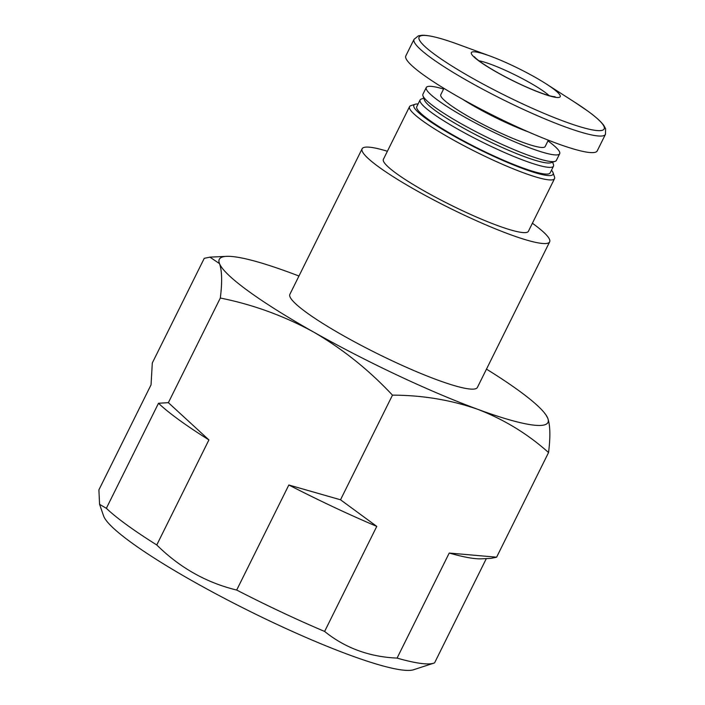 <?xml version="1.0" encoding="UTF-8"?>
<svg xmlns="http://www.w3.org/2000/svg" width="705" height="705" viewBox="0 0 705 705"><rect width="100%" height="100%" fill="white"/><g stroke="black" fill="none" stroke-linecap="round" stroke-linejoin="round"><path stroke-width="1.06" d="M418.1 103.97A77.7 10.549 26.4 0 0 415.157 104.261L410.892 105.653A80.943 10.989 26.4 0 0 409.535 106.658L383.388 159.33A80.943 10.989 26.4 0 0 451.006 205.164A80.943 10.989 26.4 0 0 528.389 231.311L554.535 178.638A80.943 10.989 26.4 0 0 554.518 176.955L553.046 172.707A77.7 10.549 26.4 0 0 551.504 170.187M387.398 151.267A104.684 14.206 26.4 0 0 362.123 148.781A104.684 14.206 26.4 0 0 449.57 208.046A104.684 14.206 26.4 0 0 549.653 241.868A104.684 14.206 26.4 0 0 533.015 223.696A104.684 14.206 26.4 0 0 532.39 223.238M99.581 504.331L98.894 489.878L151.046 384.824L152.306 362.969L204.256 258.321L209.94 257.149L219.511 263.635C222.031 270.799 222.304 282.264 220.321 298.03L168.372 402.67L158.502 403.26L106.349 508.314L99.581 504.331L103.582 515.875A174.681 23.706 26.4 0 0 249.473 611.138A174.681 23.706 26.4 0 0 413.562 669.75L433.698 663.185A189.945 25.777 26.4 0 0 434.588 662.841L486.327 558.598M409.535 106.658A80.943 10.989 26.4 0 0 477.153 152.492A80.943 10.989 26.4 0 0 554.535 178.638M415.157 104.261A77.7 10.549 26.4 0 0 478.774 149.222A77.7 10.549 26.4 0 0 553.046 172.707M423.811 98.224L421.334 99.035A74.466 10.108 26.4 0 0 420.092 99.96L416.761 106.666A74.466 10.108 26.4 0 0 478.968 148.826A74.466 10.108 26.4 0 0 550.164 172.884L553.487 166.177A74.466 10.108 26.4 0 0 553.478 164.626L552.623 162.168M420.092 99.96A74.466 10.108 26.4 0 0 482.299 142.119A74.466 10.108 26.4 0 0 553.487 166.177M443.568 89.077A74.466 10.108 26.4 0 0 426.269 87.508L422.938 94.214A74.466 10.108 26.4 0 0 422.956 95.765L424.428 100.013A71.231 9.667 26.4 0 0 483.921 138.859A71.231 9.667 26.4 0 0 550.825 162.758L555.099 161.366A74.466 10.108 26.4 0 0 556.342 160.432L559.673 153.734A74.466 10.108 26.4 0 0 547.97 140.894M422.956 95.765A74.466 10.108 26.4 0 0 485.146 136.373A74.466 10.108 26.4 0 0 555.099 161.366M426.269 87.508A74.466 10.108 26.4 0 0 488.477 129.676A74.466 10.108 26.4 0 0 559.673 153.734M443.921 88.354L440.766 94.708A58.277 7.905 26.4 0 0 489.455 127.702A58.277 7.905 26.4 0 0 545.168 146.534L548.323 140.18M414.055 39.313L405.824 55.88A106.843 14.497 26.4 0 0 495.077 116.369A106.843 14.497 26.4 0 0 597.223 150.888L605.454 134.32L605.613 128.751L603.824 125.464C600.995 121.551 595.654 116.766 587.829 111.108L574.716 102.207A103.274 14.012 26.4 0 1 587.714 111.029A103.274 14.012 26.4 0 1 564.74 121.604A103.274 14.012 26.4 0 1 435.734 55.201A103.274 14.012 26.4 0 1 458.215 44.371C441.427 38.193 429.389 35.153 422.083 35.25L418.391 35.814L414.055 39.313A106.843 14.497 26.4 0 0 503.299 99.802A106.843 14.497 26.4 0 0 605.454 134.32M552.367 88.107A49.641 6.742 26.4 0 0 546.119 83.86A49.641 6.742 26.4 0 0 490.116 56.065A49.641 6.742 26.4 0 0 479.312 61.264A49.641 6.742 26.4 0 0 541.325 93.183A49.641 6.742 26.4 0 0 552.367 88.107M220.321 298.03C253.042 304.595 284.133 315.937 313.61 332.046C342.665 348.966 368.944 370.002 392.474 395.144L340.524 499.783L288.839 484.996A189.945 25.777 26.4 0 0 376.77 526.388L340.524 499.783M288.839 484.996L236.686 590.05C206.362 582.691 179.722 567.666 156.774 544.965L208.918 439.911L168.372 402.67M392.474 395.144C422.436 395.214 450.856 399.938 477.734 409.305C504.181 419.537 527.789 433.954 548.552 452.557L496.611 557.197L449.226 553.046A189.945 25.777 26.4 0 0 481.445 558.827L490.918 558.386L496.611 557.197M449.226 553.046L397.074 658.1C369.253 656.857 345.098 647.974 324.617 631.442L376.77 526.388M548.552 452.557C550.543 436.783 550.27 425.318 547.741 418.162L545.89 414.848A183.467 24.895 26.4 0 0 486.485 369.129M106.349 508.314A189.945 25.777 26.4 0 0 156.774 544.965M158.502 403.26A189.945 25.777 26.4 0 0 208.918 439.911M236.686 590.05A189.945 25.777 26.4 0 0 324.617 631.442M397.074 658.1A189.945 25.777 26.4 0 0 433.698 663.185M298.946 276.034A183.467 24.895 26.4 0 0 289.517 272.482A183.467 24.895 26.4 0 0 226.613 256.356A183.467 24.895 26.4 0 0 219.511 263.635A183.467 24.895 26.4 0 0 313.61 332.046A183.467 24.895 26.4 0 0 477.734 409.305A183.467 24.895 26.4 0 0 547.741 418.162A183.467 24.895 26.4 0 0 545.89 414.848M362.123 148.781L289.861 294.355A104.684 14.206 26.4 0 0 377.307 353.619A104.684 14.206 26.4 0 0 477.391 387.442L549.653 241.868M462.445 99.176A58.277 7.905 26.4 0 0 528.503 131.967M549.151 95.633A43.172 5.86 26.4 0 0 544.745 92.099A43.172 5.86 26.4 0 0 478.907 60.771M490.116 56.065L458.215 44.371M546.119 83.86L574.716 102.207M474.359 56.708L475.108 57.554C477.135 59.652 481.462 62.798 488.08 66.984C499.087 73.778 511.504 80.291 525.331 86.539C537.58 91.941 546.648 95.254 552.526 96.462L555.135 96.805M226.613 256.356L209.94 257.131"/></g></svg>
